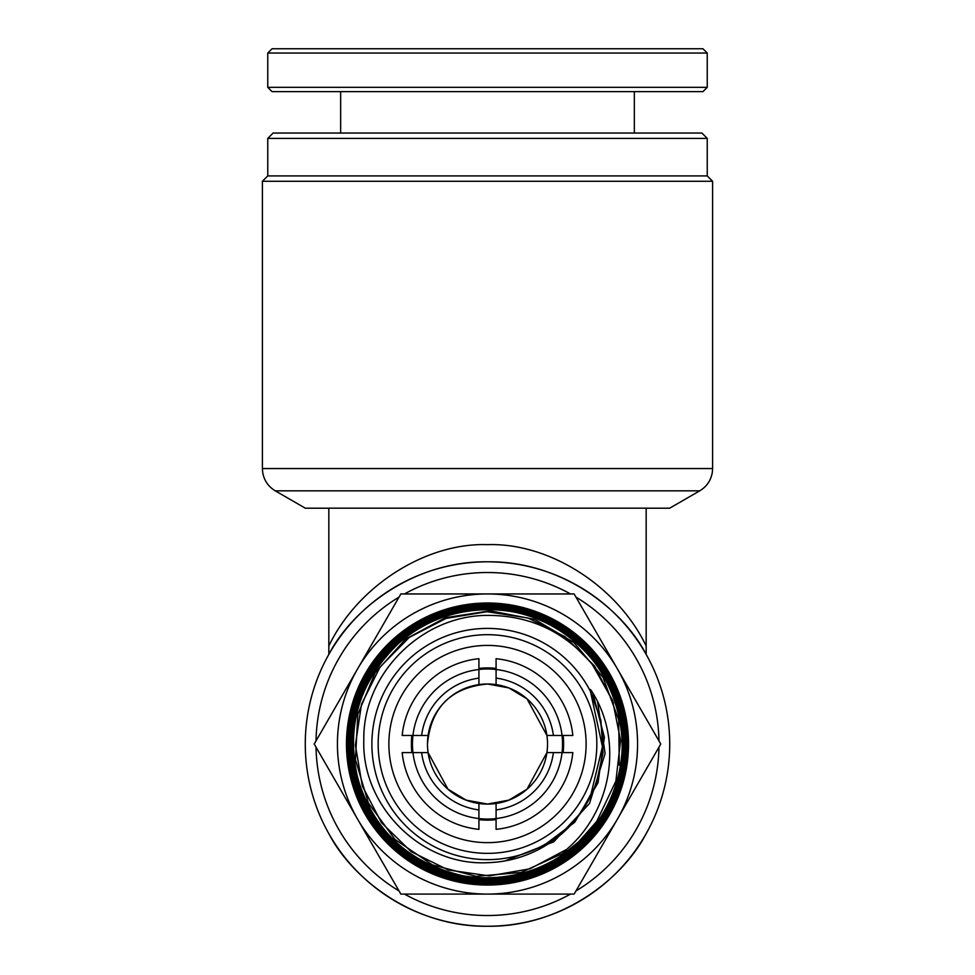 <?xml version="1.0" encoding="UTF-8"?>
<svg xmlns="http://www.w3.org/2000/svg" width="975" height="975" viewBox="0 0 975 975"><rect width="100%" height="100%" fill="white"/><g stroke="black" fill="none" stroke-linecap="round" stroke-linejoin="round"><path stroke-width="1.46" d="M272.049 48.75L702.951 48.75L707.241 53.04L267.759 53.04L272.049 48.75M707.241 87.336L702.951 91.626L272.049 91.626L267.759 87.336L707.241 87.336L707.241 53.04M658.978 740.902A171.502 171.502 0 0 0 575.945 597.09M570.533 593.958A171.502 171.502 0 0 0 404.467 593.958M399.055 597.09A171.502 171.502 0 0 0 316.022 740.902M305.272 744.023A182.228 182.228 0 0 1 487.5 561.807A182.228 182.228 0 0 1 669.727 744.023A182.228 182.228 0 0 1 487.5 926.25A182.228 182.228 0 0 1 305.272 744.023M267.759 138.401L273.122 133.039L701.878 133.039L707.241 138.401L267.759 138.401L267.759 175.914L707.241 175.914L712.603 181.277L262.397 181.277L262.397 468.561L712.603 468.561L712.323 472.327C710.946 480.407 706.753 486.586 699.733 490.839L275.267 490.839L305.346 508.207L328.831 508.207M646.169 508.17L328.831 508.17L328.831 645.986C357.63 586.048 425.636 542.612 487.5 544.647C549.364 542.612 617.37 586.048 646.169 645.986L646.169 508.17M699.733 490.839L669.654 508.207L646.169 508.207M487.5 804.058L466.123 800.122L447.976 789.202L428.086 752.602A60.023 60.023 0 0 0 546.914 752.602L526.951 789.263L508.828 800.134L487.5 804.058M421.602 752.602L402.175 752.602A85.751 85.751 0 0 0 478.92 829.347L478.92 809.932A66.458 66.458 0 0 1 421.602 752.602L428.086 752.602A60.023 60.023 0 0 1 427.477 744.023C430.962 707.472 450.962 687.46 487.5 683.999L508.852 687.923L527.024 698.856L546.914 735.455A60.023 60.023 0 0 0 496.08 684.621L496.08 669.484A75.038 75.038 0 0 0 412.961 752.602A75.038 75.038 0 0 0 496.08 818.573L496.08 803.437M646.169 645.986L646.169 654.42C622.233 608.327 560.515 560.844 487.5 561.807C414.485 560.844 352.767 608.327 328.831 654.42L328.831 645.986M553.398 735.455L546.914 735.455A60.023 60.023 0 0 1 546.914 752.602L562.039 752.602A75.038 75.038 0 0 0 496.08 669.484L496.08 658.698A85.751 85.751 0 0 1 572.825 735.455L553.398 735.455A66.458 66.458 0 0 0 496.08 678.125M421.602 735.455L402.175 735.455A85.751 85.751 0 0 1 478.92 658.698L478.92 678.125A66.458 66.458 0 0 0 421.602 735.455L428.086 735.455A60.023 60.023 0 0 0 427.477 744.023M496.08 684.621A60.023 60.023 0 0 0 428.086 735.455M478.92 684.621L478.92 678.125M478.92 809.932L478.92 803.437M328.831 833.637C352.767 879.73 414.485 927.213 487.5 926.25C560.515 927.213 622.233 879.73 646.169 833.637M316.022 747.155A171.502 171.502 0 0 0 399.055 890.967M404.467 894.087A171.502 171.502 0 0 0 570.533 894.087M575.945 890.967A171.502 171.502 0 0 0 658.978 747.155M572.825 752.602A85.751 85.751 0 0 1 496.08 829.347L496.08 818.573A75.038 75.038 0 0 0 562.039 752.602L572.825 752.602M553.398 752.602A66.458 66.458 0 0 1 496.08 809.932M487.5 853.357A109.334 109.334 0 0 1 378.166 744.023A109.334 109.334 0 0 1 487.5 634.688A109.334 109.334 0 0 1 596.834 744.023A109.334 109.334 0 0 1 487.5 853.357M487.5 645.413A98.621 98.621 0 0 0 388.879 744.023A98.621 98.621 0 0 0 487.5 842.644A98.621 98.621 0 0 0 586.121 744.023A98.621 98.621 0 0 0 487.5 645.413M496.08 819.646A76.111 76.111 0 0 1 478.92 819.646M411.877 752.602A76.111 76.111 0 0 1 411.877 735.455M478.92 668.411A76.111 76.111 0 0 1 496.08 668.411M590.314 796.892L602.44 746.801L590.472 691.458A115.611 115.611 0 0 0 371.889 744.023A115.611 115.611 0 0 0 590.314 796.892C578.602 820.133 561.161 837.781 537.993 849.847C522.064 857.902 505.233 862.18 487.5 862.692C421.176 866.129 361.518 806.142 363.809 740.037C362.7 673.957 421.688 615.286 487.5 615.396C530.059 615.359 565.013 631.751 592.373 664.584L612.568 700.428L620.587 740.525L615.871 781.158L596.712 821.425C555.153 883.911 459.237 896.939 402.431 847.689C358.252 812.565 341.177 748.154 362.225 695.699C381.737 642.671 437.617 606.206 494.093 609.741C550.656 611.63 602.867 653.311 617.248 708.118C633.214 762.487 609.997 825.228 562.392 856.111C515.714 888.371 448.768 885.995 404.454 850.444C359.129 816.185 340.36 751.798 360.238 698.49C384.004 625.072 476.47 586.609 545.391 621.623C597.285 645.182 629.801 704.084 622.062 760.622C615.956 817.355 570.18 866.775 513.983 877.183C458.128 889.2 396.752 861.193 369.22 811.029C328.928 744.705 360.372 649.021 432.315 619.527C484.343 595.493 550.558 609.424 588.534 652.458C627.729 694.371 635.286 761.707 606.292 811.322C578.748 861.754 517.116 890.09 460.834 878.109C383.845 865.227 331.646 778.428 356.448 704.267C372.316 648.862 426.416 607.583 484.136 606.938C541.808 604.634 598.041 643.098 616.785 697.771C637.089 751.871 618.174 817.428 572.081 852.418C511.717 902.57 411.316 885.312 371.146 817.708C339.373 769.226 343.48 700.915 380.896 656.541C417.02 611.106 483.259 593.556 537.188 615.201C591.74 635.273 629.228 692.725 625.597 750.811C624.134 829.725 545.037 894.831 467.183 881.022C409.39 873.368 360.08 825.374 350.866 767.739C339.995 710.385 370.134 648.424 422.041 621.562C473.155 593.227 541.527 602.416 583.367 643.329C642.501 696.284 640.124 799.268 578.467 849.481C534.678 888.457 465.745 894.477 415.813 863.631C346.308 824.813 326.003 723.511 375.302 660.818C409.585 613.056 475.727 592.008 531.375 611.215C587.547 628.826 628.327 685.084 627.547 744.023L627.51 747.459C626.986 767.215 622.538 786.033 614.153 803.924C605.67 821.779 593.97 837.184 579.053 850.163C564.062 863.046 547.109 872.393 528.206 878.207L487.5 884.288L470.328 883.253C450.694 880.791 432.364 874.514 415.35 864.398C398.385 854.197 384.174 841.023 372.706 824.874C361.335 808.653 353.681 790.847 349.732 771.432C345.906 751.993 346.125 732.591 350.391 713.237C354.766 693.908 362.834 676.26 374.583 660.282C386.429 644.378 400.957 631.507 418.178 621.66C435.459 611.91 453.972 606.023 473.704 604L487.5 603.318L531.655 610.374C550.497 616.639 567.304 626.401 582.063 639.685C596.761 653.055 608.168 668.801 616.298 686.936C624.317 705.12 628.363 724.145 628.436 744.023C628.375 761.256 625.243 778.087 619.015 794.54C599.162 848.25 544.379 885.653 487.5 884.959C428.122 885.751 371.609 845.093 353.62 788.239L348.307 766.521L346.576 744.803M355.497 792.931L348.099 765.192L346.637 747.338C347.076 763.096 350.086 778.44 355.656 793.358C375.241 847.507 430.304 885.324 487.5 884.52C542.514 884.995 595.42 850.151 616.468 799.049C623.963 781.182 627.656 762.84 627.547 744.023L628.436 744.023M627.547 744.108L626.657 744.023M487.5 603.001A141.034 141.034 0 0 1 628.534 744.023A141.034 141.034 0 0 1 487.5 885.056A141.034 141.034 0 0 1 346.466 744.023A141.034 141.034 0 0 1 487.5 603.001M617.467 668.996L574.141 593.958L400.859 593.958L314.218 744.023L400.859 894.087L574.141 894.087L660.782 744.023L617.467 668.996A150.065 150.065 0 0 1 487.5 894.087A150.065 150.065 0 0 1 357.533 668.996A150.065 150.065 0 0 1 617.467 668.996M626.328 744.023L627.547 744.023C629.753 670.312 562.27 602.258 488.889 604.22C415.582 600.941 346.832 667.814 347.929 741.585C343.736 820.731 421.139 892.868 499.188 882.887C577.809 879.523 641.903 795.295 624.158 717.99C612.641 645.645 534.093 591.776 462.869 607.34C390.695 617.772 336.082 695.797 350.842 767.593C361.481 845.605 450.401 901.607 524.721 877.354C600.819 859.463 647.68 765.363 616.017 693.213C591.301 624.768 504.684 586.804 438.055 615.225C369.586 638.808 330.769 725.132 358.544 792.431C383.407 866.58 480.602 904.69 548.608 867.214C619.527 835.599 647.778 735.053 603.452 670.556C566.633 608.351 475.02 587.425 415.313 627.534C352.877 663.293 331.061 754.699 370.658 815.234C408.72 882.948 510.632 902.082 570.022 852.869C633.348 808.836 642.22 705.498 586.987 650.776C539.48 596.944 446.233 593.531 395.411 643.78C341.14 690.263 336.838 783.547 386.734 835.222C436.447 894.221 539.455 893.941 588.242 834.88C641.855 780.158 631.3 677.649 567.231 634.567C510.888 590.85 419.25 604.878 379.019 663.341C334.705 718.794 347.856 810.566 406.136 851.736C465.623 900.047 566.048 880.632 602.684 813.942C644.804 750.579 615.457 652.555 544.94 622.403C500.492 600.003 437.604 607.632 399.579 642.428C359.214 680.989 345.382 726.692 358.081 779.513C374.205 831.395 409.476 863.545 463.881 875.964C514.373 886.324 572.118 860.669 598.784 818.415M596.712 821.425L578.845 841.644L568.34 850.115L562.551 853.649L566.609 849.42C610.777 811.773 623.732 742.682 592.776 692.932C590.338 688.85 589.57 688.362 590.472 691.458M563.123 735.455A76.111 76.111 0 0 1 563.123 752.602M566.609 849.42L530.059 868.786L489.304 875.891L448.329 870.005L411.194 851.687L381.554 822.766L362.322 786.069L355.4 745.205L361.506 704.194L380.018 667.083L409.122 637.516L445.977 618.43L486.952 611.703L527.999 618.004L565.086 636.724L594.567 666.023L613.507 703.036M592.776 692.932L604.378 737.307L598.053 782.742L574.726 822.278L537.993 849.847M597.602 701.768L605.109 753.529L589.497 803.485L553.788 841.791L505.013 860.913M566.597 849.444L530.034 868.798L489.267 875.891L448.293 869.993L411.158 851.675L381.518 822.729L362.31 786.021L355.4 745.144L361.518 704.133L380.055 667.034L409.183 637.479L446.05 618.406L487.025 611.703L528.072 618.028L565.159 636.773L594.616 666.096L613.531 703.121M562.161 853.722L521.089 872.442L476.092 876.318L432.388 864.886L395.021 839.451L368.343 802.949L355.436 759.61L357.813 714.419L375.192 672.64L405.6 639.088L445.49 617.65L490.291 610.825L534.8 619.43L573.861 642.464L602.952 677.259L618.698 719.806L619.283 765.204M623.622 777.489L619.015 794.54M267.759 87.336L267.759 53.04M340.653 133.039L340.653 91.626M634.347 133.039L634.347 91.626M707.241 138.401L707.241 175.914M712.603 181.277L712.603 468.561M267.759 175.914L262.397 181.277M262.397 468.561L262.702 472.461C264.103 480.492 268.296 486.61 275.267 490.839M602.44 746.801L601.941 755.259M589.814 689.8L600.88 720.293L603.038 752.944L595.883 785.107L580.064 813.881"/></g></svg>
